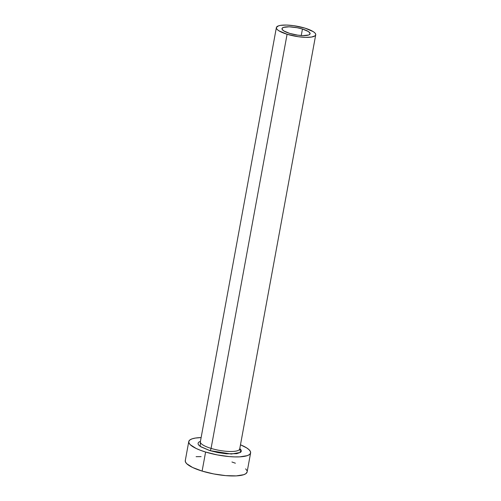 <?xml version="1.0" encoding="UTF-8"?>
<svg xmlns="http://www.w3.org/2000/svg" width="501" height="501" viewBox="0 0 501 501"><rect width="100%" height="100%" fill="white"/><g stroke="black" fill="none" stroke-linecap="round" stroke-linejoin="round"><path stroke-width="0.75" d="M289.647 33.385A14.291 3.626 -169.6 0 1 281.994 28.626A14.291 3.626 -169.6 0 1 302.454 29.02L301.258 35.521L302.454 29.02L308.334 31.513L310.025 33.172L309.587 34.525L308.578 35.026L302.911 35.596L297.688 35.145L289.647 33.385L283.76 30.893L282.069 29.24L282.019 28.507L283.516 27.38L289.19 26.81L297.168 27.724L302.454 29.02A14.291 3.626 -169.6 0 1 310.106 33.786A14.291 3.626 -169.6 0 1 289.647 33.385M200.513 441.312A20.009 5.079 10.4 0 0 211.078 448.395A1.998 0.802 -73 0 1 209.831 450.606L200.212 446.391L200.431 441.343M200.344 441.863L200.362 441.732A20.009 5.079 10.4 0 0 211.078 448.395A20.009 5.079 10.4 0 0 239.716 448.952L315.724 34.813A20.009 5.079 -169.6 0 1 287.086 34.262L211.078 448.395L287.086 34.262A20.009 5.079 -169.6 0 1 276.37 27.593A20.009 5.079 -169.6 0 1 305.015 28.15A20.009 5.079 -169.6 0 1 315.724 34.813M188.764 441.569L185.276 460.607A31.438 7.978 10.4 0 0 202.11 471.084A31.438 7.978 10.4 0 0 247.118 471.955L250.613 452.923A31.438 7.978 -169.6 0 1 205.604 452.046L202.11 471.084L205.604 452.046A31.438 7.978 -169.6 0 1 188.764 441.569A31.438 7.978 -169.6 0 1 201.12 437.58L195.403 438.062L192.121 438.832L189.904 439.934L188.833 441.312L188.946 442.922L190.236 444.694L196.129 448.464L200.494 450.311L205.604 452.046L217.227 454.902L229.22 456.586L234.787 456.906L239.766 456.856L247.256 455.653L249.473 454.557L250.55 453.18L250.437 451.57L249.141 449.798L246.717 447.925L240.48 444.8A31.438 7.978 -169.6 0 1 250.613 452.923M239.566 449.372A20.009 5.079 10.4 0 1 211.078 448.395A1.998 0.802 107 0 1 209.831 450.606L231.33 454.025L240.461 452.422L239.791 448.57L240.305 449.034L241.213 450.274L241.294 451.395L240.543 452.365L236.691 453.674L226.364 453.787L217.966 452.603L209.831 450.606L200.769 446.767L199.072 445.458L198.171 444.218L198.089 443.091L198.841 442.126L200.394 441.356M185.339 460.344L185.451 461.953L186.741 463.726L192.635 467.496L202.11 471.084L213.733 473.933L225.732 475.624L236.272 475.887L243.762 474.691L245.985 473.589L247.125 471.929M246.943 470.602L245.653 468.83M235.389 463.212L231.95 462.003M201.101 456.618L196.116 456.674M305.015 28.15L293.755 25.689L286.44 25.056L280.591 25.357L278.506 25.852L276.408 27.43L276.483 28.451L277.303 29.578L278.85 30.774L287.086 34.262L298.339 36.717L305.654 37.35L311.503 37.049L315.004 35.859L315.686 34.982L315.611 33.955L314.791 32.828L313.25 31.638L305.015 28.15M200.362 441.732L276.37 27.593"/></g></svg>
